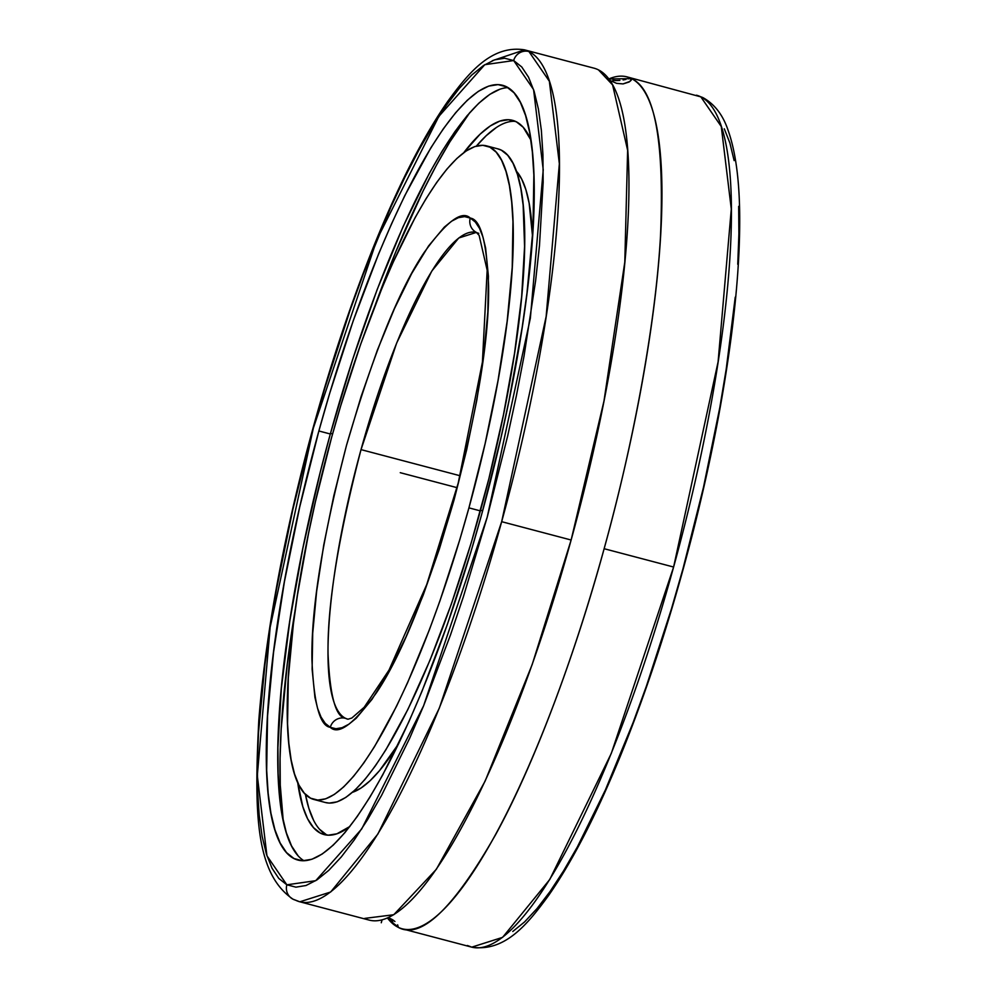 <?xml version="1.0" encoding="UTF-8"?>
<svg xmlns="http://www.w3.org/2000/svg" width="997" height="997" viewBox="0 0 997 997"><rect width="100%" height="100%" fill="white"/><g stroke="black" fill="none" stroke-linecap="round" stroke-linejoin="round"><path stroke-width="1.5" d="M467.394 945.492L471.768 947.15L502.588 937.367L549.771 879.491L611.311 753.371L673.611 567.031L718.102 361.811L731.287 209.021L721.28 126.532L700.829 96.859A12.625 12.3 -63.3 0 1 703.321 97.831A12.625 12.3 116.7 0 0 700.829 96.859A440.537 98.354 -75.2 0 0 696.454 95.201L703.159 97.743C714.675 104.249 722.962 115.066 728.047 130.171C736.098 152.753 739.986 184.034 739.699 224.001C739.525 256.466 736.795 293.23 731.549 334.294C723.348 397.604 710.225 464.652 692.155 535.426C671.442 615.897 647.389 689.75 619.984 756.997C595.982 815.521 572.191 861.682 548.599 895.468C528.472 922.96 505.442 952.372 471.768 947.15A440.537 98.354 -75.2 0 0 673.611 567.031L604.132 548.711A440.537 98.354 104.8 0 1 402.29 928.83A440.537 98.354 104.8 0 1 397.778 927.098A440.537 98.354 104.8 0 1 387.497 918.013L397.778 927.098C420.335 940.221 452.925 909.463 495.521 834.825C536.187 760.861 577.126 647.925 604.132 548.711L604.132 548.711C631.712 449.784 655.403 328.025 660.513 235.828C664.476 141.4 654.805 88.995 631.487 78.613L631.201 80.259L629.107 81.991L623.063 83.922L616.582 83.349L609.74 80.308L616.582 83.349L623.063 83.922L629.954 81.418L631.487 78.613L608.781 78.987A440.537 98.354 104.8 0 1 626.976 76.869A440.537 98.354 104.8 0 1 631.487 78.613A440.537 98.354 104.8 0 1 604.132 548.711L673.611 567.031A440.537 98.354 -75.2 0 0 700.829 96.859L626.976 76.869M492.319 60.705L524.509 49.85L528.921 51.532A12.625 12.3 116.9 0 0 513.679 60.555A12.625 12.3 -63.1 0 1 528.921 51.532L549.359 81.256L559.354 163.757L546.144 316.523L501.665 521.68L439.378 707.995L377.838 834.115L330.655 892.016L299.823 901.799A440.537 98.354 104.8 0 1 295.411 900.117A12.625 12.3 116.9 0 1 292.894 899.144A12.625 12.3 -63.1 0 1 286.849 884.813L315.737 880.687L361.712 828.943L423.6 705.801L487.197 517.231L530.367 318.143L543.228 169.814L533.582 89.58L513.679 60.555L504.607 58.225L494.524 59.87L483.533 65.49L471.743 75.037L459.268 88.409L446.232 105.47L432.735 126.071L418.939 150.011L404.956 177.055L390.936 206.94L363.294 274.075L349.935 310.678L324.81 388.194L313.27 428.361L292.819 509.579L276.481 589.389L270.062 627.798L264.903 664.712L258.522 732.658L257.376 763.041L257.587 790.621L259.183 815.147L262.136 836.383L266.411 854.105L271.982 868.163L278.786 878.419L286.762 884.763L295.922 887.156L306.004 885.51L316.996 879.877L328.786 870.344L341.261 856.971L354.296 839.898L367.781 819.297L381.589 795.369L409.593 738.428L423.526 705.988L450.582 634.69L463.455 596.53L487.259 517.019L507.71 435.789L516.434 395.522L524.048 355.991L535.626 280.668L539.477 245.598L543.153 182.339L542.941 154.747L541.346 130.221L538.392 108.997L534.118 91.263L528.547 77.205L521.743 66.949L513.679 60.555L484.791 64.68L438.817 116.425L376.928 239.567L313.332 428.137L270.15 627.238L257.301 775.566L266.947 855.787L286.849 884.813A12.625 12.3 116.9 0 0 292.894 899.144M470.235 218.031L470.385 218.106C480.679 219.502 486.735 242.009 488.592 285.628C489.415 336.575 477.887 408.097 453.971 500.207C427.514 590.959 401.691 655.104 376.53 692.653C354.122 723.822 338.706 735.387 330.281 727.349A12.625 12.3 -63.5 0 1 345.535 718.326L347.965 719.236A251.743 56.206 104.8 0 1 345.535 718.326A12.625 12.3 116.5 0 0 330.281 727.349L325.221 723.348L321.009 717.03L317.582 708.344L314.927 697.402L312.123 669.161L312.697 633.382L316.622 591.445L323.763 544.935L333.833 495.671L346.458 445.522L361.151 396.407L377.34 350.221L394.401 308.734L411.686 273.539L428.548 245.985L444.313 227.117L451.604 221.197L458.396 217.682L464.627 216.623L470.385 218.106L475.307 222.019L479.507 228.35L482.947 237.024L485.601 247.966L488.405 276.206L487.832 311.986L483.906 353.935L476.765 400.433L466.683 449.709L454.071 499.858L439.378 548.973L423.189 595.159L406.128 636.634L388.83 671.841L371.981 699.396L356.216 718.251L348.925 724.183L342.133 727.685L335.902 728.745L330.144 727.274C319.85 725.878 313.793 703.371 311.936 659.752C311.101 608.806 322.642 537.271 346.557 445.173C373.015 354.409 398.837 290.264 423.999 252.727C446.407 221.558 461.823 209.993 470.235 218.031A12.625 12.3 116.5 0 0 476.367 232.401A12.625 12.3 -63.5 0 1 470.235 218.031M630.303 78.514L628.409 78.838L630.303 78.514M625.954 79.399L623.1 79.959L625.954 79.399M619.897 80.408L616.445 80.57L619.897 80.408M612.881 80.358L616.445 80.57L612.881 80.358M501.665 521.68A440.537 98.354 104.8 0 1 299.823 901.799L293.043 899.219C254.945 873.148 254.26 811.708 258.784 720.607C265.09 640.062 281.054 550.406 306.69 451.629C327.228 373.539 350.832 302.029 377.489 237.074C401.268 179.51 424.822 134.109 448.127 100.871C467.78 74.114 491.01 44.553 524.509 49.85A440.537 98.354 104.8 0 1 528.921 51.532A440.537 98.354 104.8 0 1 501.665 521.68L571.131 540.013L501.665 521.68M299.823 901.799L369.289 920.131A440.537 98.354 -75.2 0 0 571.131 540.013A440.537 98.354 -75.2 0 0 598.499 69.902A440.537 98.354 -75.2 0 0 593.988 68.17L524.509 49.85M507.947 87.624A400.669 89.456 -75.2 0 0 330.319 433.994L318.866 430.978A400.669 89.456 104.8 0 1 502.438 85.256A400.669 89.456 104.8 0 1 481.663 514.402A400.669 89.456 104.8 0 1 298.091 860.112A400.669 89.456 104.8 0 1 318.866 430.978L330.319 433.994L352.614 359.518L377.178 289.516L403.075 226.655L429.308 173.378L442.232 150.983L454.856 131.716L467.07 115.752L478.759 103.264L489.789 94.366L500.07 89.132M469.948 112.424A414.104 92.447 -75.2 0 0 375.383 304.596L395.934 251.456L423.002 191.15L436.524 164.991L449.884 141.848L469.936 112.424M332.587 433.919L330.493 433.371L332.587 433.919M463.804 152.616A369.339 82.452 104.8 0 1 512.533 120.325A369.339 82.452 104.8 0 1 530.903 140.066L523.201 127.255L516.309 121.784L508.482 119.727L499.796 121.111L490.312 125.934L480.143 134.134L463.804 152.616M515.474 121.372A369.339 82.452 -75.2 0 0 476.379 146.085L486.175 135.729L496.344 127.516M347.965 719.236L351.829 718.027L364.217 707.234L389.017 670.084L426.741 584.541L458.221 483.084L482.411 362.123L487.172 270.237L479.121 235.379L476.367 232.413L458.757 237.996L431.801 271.047L396.632 343.105L361.026 449.622L460.103 475.756L361.026 449.622A251.743 56.206 104.8 0 1 476.367 232.413A12.625 12.3 116.5 0 0 478.797 233.335M482.648 510.813L480.554 510.265L482.648 510.813M352.502 792.303A324.586 72.469 -75.2 0 0 398.775 743.525L379.521 770.644L370.061 780.763L361.126 787.966L352.502 792.303M468.926 507.872A338.008 75.46 104.8 0 1 314.067 799.519A338.008 75.46 104.8 0 1 331.59 437.496A338.008 75.46 104.8 0 1 486.461 145.849A338.008 75.46 104.8 0 1 468.926 507.872L480.38 510.888L468.926 507.872L485.103 443.69L498.014 380.63L507.174 321.109L512.221 267.395L512.957 221.583L511.71 202.204L509.38 185.43L505.99 171.409L501.591 160.305L496.219 152.192L489.926 147.182L482.76 145.3L474.809 146.571L466.122 150.983L456.825 158.498L446.968 169.029L436.661 182.488L426.006 198.752L415.101 217.645L392.98 262.585L381.963 288.208L360.578 344.526L340.712 405.767L331.59 437.496L315.426 501.678L308.522 533.507L297.442 595.097L293.355 624.272L288.307 677.972L287.56 723.785L288.818 743.176L291.149 759.951L294.526 773.959L298.926 785.075L304.309 793.176L310.603 798.198L317.769 800.08L325.72 798.809L334.394 794.397L343.703 786.882L353.561 776.339L363.868 762.879L374.523 746.628L396.47 706.387L407.549 682.783L429.395 629.755L439.951 600.842L459.816 539.614L468.926 507.872M314.067 799.519L325.521 802.548A338.008 75.46 -75.2 0 0 480.38 510.888A338.008 75.46 -75.2 0 0 497.914 148.877L486.461 145.849M325.433 802.523L329.222 803.096L337.173 801.825L345.847 797.413L355.156 789.898L365.014 779.367L375.321 765.908L385.964 749.644L407.91 709.403L430.006 660.176L451.404 603.87L471.269 542.63L488.842 478.822L503.448 414.889L514.539 353.299L521.68 296.408L524.584 246.409L523.151 205.22L520.833 188.445L517.443 174.438L513.044 163.321L507.672 155.22L501.379 150.198L497.827 148.852M361.026 449.622C338.195 537.595 327.203 605.827 328.063 654.319C329.882 695.794 335.702 717.13 345.535 718.326A251.743 56.206 104.8 0 1 361.026 449.622M532.535 236.351A324.586 72.469 -75.2 0 0 516.334 171.085L521.68 179.074L525.905 189.742L529.145 203.189L532.535 236.351M327.24 835.125A369.339 82.452 -75.2 0 1 305.406 794.347L308.833 808.243L313.644 820.394M319.514 829.242L326.405 834.726M349.885 826.476A369.339 82.452 104.8 0 1 324.15 834.589A369.339 82.452 104.8 0 1 297.692 782.458L302.814 806.66L307.612 818.799L313.494 827.647L320.373 833.131L328.2 835.187L336.899 833.804L349.885 826.476M283.21 820.456L280.269 785.075L280.07 758.368L281.191 728.957L287.373 663.167L295.723 606.637A414.104 92.447 -75.2 0 0 283.21 820.456M297.966 855.613L291.598 846.004L286.376 832.831L282.375 816.219L279.609 796.329L278.126 773.36L277.914 747.513L281.366 688.242L289.828 620.807L302.963 547.802L320.286 472.017L330.319 433.994A400.669 89.456 -75.2 0 0 304.035 860.772M318.866 430.978L329.671 393.354L353.225 320.772L378.573 254.011L391.634 223.64L404.77 195.661L430.779 147.955L443.416 128.688L455.629 112.736L467.306 100.248L478.336 91.35L488.617 86.116L498.051 84.608L506.538 86.839L514.016 92.783L520.384 102.392L525.593 115.565L529.606 132.165L532.361 152.055L533.856 175.036L532.971 229.347L526.989 293.006L522.154 327.589L509.006 400.595L500.83 438.319L481.663 514.402L470.858 552.014L447.304 624.608L421.955 691.357L408.895 721.741L382.674 775.018L369.75 797.413L357.113 816.68L344.9 832.645L333.222 845.132L322.193 854.03L311.899 859.264L302.477 860.772L293.978 858.542L286.513 852.597L280.145 842.988L274.935 829.816L270.922 813.203L268.156 793.313L266.673 770.332L267.557 716.033L273.539 652.374L284.394 581.812L299.698 507.049L318.866 430.978M389.067 918.499L391.559 920.642L389.067 918.499M392.656 921.727L391.559 920.642L392.656 921.727M395.423 924.742L397.778 927.098L395.423 924.742M398.239 926.998L397.629 924.817M394.937 921.502L392.756 919.845L394.937 921.502M390.026 918.399L392.756 919.845L390.026 918.399M598.499 69.902L612.607 84.919L627.636 150.31L624.795 262.136L603.97 401.068L571.131 540.013L532.236 664.388L485.103 781.162L436.337 869.309L393.753 914.735L364.777 918.387M512.794 931.472L524.584 921.913L537.059 908.529L550.107 891.455L563.592 870.842L577.388 846.889L605.391 789.948L633.02 722.813L646.38 686.21L671.504 608.693L683.032 568.539L703.483 487.321L719.809 407.536L726.215 369.139L735.238 297.168M737.755 264.305L738.902 233.921L738.677 206.354M734.141 160.604L729.854 142.883L724.296 128.825M457.025 487.658L400.258 472.69M382.063 919.919L381.278 922.748M418.341 477.451L424.373 479.046M402.29 928.83L471.768 947.15"/></g></svg>
